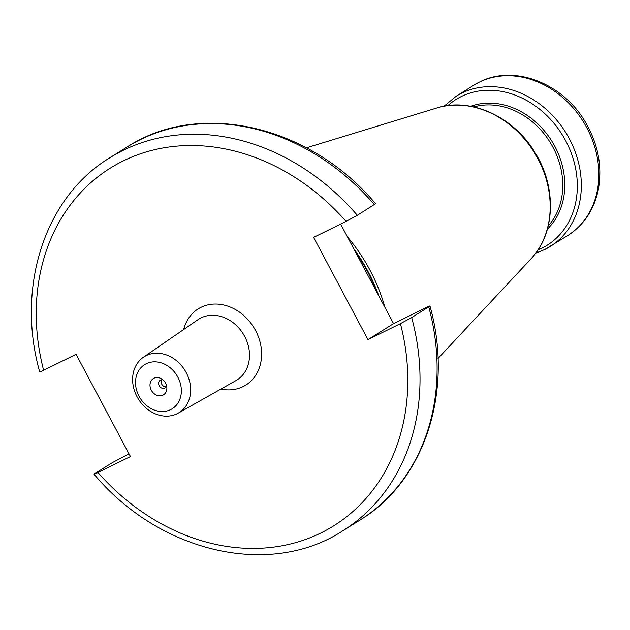 <?xml version="1.0" encoding="UTF-8"?>
<svg xmlns="http://www.w3.org/2000/svg" width="630" height="630" viewBox="0 0 630 630"><rect width="100%" height="100%" fill="white"/><g stroke="black" fill="none" stroke-linecap="round" stroke-linejoin="round"><path stroke-width="0.94" d="M129.016 453.868L112.337 462.64L95.264 473.303C93.082 474.721 93.988 474.461 97.981 472.531L130.449 456.553L76.08 354.304L43.62 370.29C39.627 372.22 38.713 372.48 40.903 371.062M367.967 339.625L393.569 323.631L426.037 307.653C430.03 305.723 430.936 305.463 428.754 306.881L411.681 317.544L400.428 323.647L367.967 339.625L313.598 237.384L346.067 221.406L357.32 215.295L375.582 203.734C310.18 125.409 199.56 99.548 126.874 147.129L109.809 157.791A219.894 182.519 58 0 1 357.32 215.295M411.681 317.544A219.894 182.519 58 0 1 342.775 530.806C270.097 578.395 159.477 552.534 94.067 474.209L95.264 473.303M359.848 520.152C424.935 480.895 453.868 390.931 429.951 305.983L428.754 306.881A219.894 182.519 -122 0 1 359.848 520.152L342.775 530.806M393.569 323.631L340.633 224.075M347.39 236.778A158.327 131.41 58 0 1 384.914 307.353M146.184 355.619A32.949 27.35 58 0 1 185.842 371.913A32.949 27.35 58 0 1 178.219 413.146A32.949 27.35 58 0 1 177.085 413.745A32.949 27.35 58 0 1 138.041 398.514A32.949 27.35 58 0 1 143.333 357.297A32.949 27.35 58 0 1 146.184 355.619M146.239 363.738A26.011 21.593 58 0 1 177.841 377.126A26.011 21.593 58 0 1 170.636 409.626A26.011 21.593 58 0 1 139.033 396.231A26.011 21.593 58 0 1 146.239 363.738M153.94 378.228A9.584 7.954 -122 0 0 151.287 390.198A9.584 7.954 -122 0 0 162.934 395.136A9.584 7.954 58 0 0 166.832 387.222A9.584 7.954 58 0 0 161.634 378.898A9.584 7.954 58 0 0 153.94 378.228M163.044 379.945A4.512 3.741 58 0 0 160.477 380.103A4.512 3.741 -122 0 0 160.201 380.26A4.512 3.741 -122 0 0 159.319 385.906A4.512 3.741 -122 0 0 164.706 388.064A4.512 3.741 58 0 0 164.981 387.907A4.512 3.741 58 0 0 166.509 385.497M161.65 379.788A4.512 3.741 -122 0 0 161.926 384.505A4.512 3.741 -122 0 0 166.044 386.82M374.385 204.64A219.894 182.519 -122 0 0 126.874 147.129M97.981 472.531A210.877 175.03 -122 0 0 320.914 532.956A210.877 175.03 -122 0 0 400.428 323.647M346.067 221.406A210.877 175.03 -122 0 0 123.134 160.981A210.877 175.03 -122 0 0 43.62 370.29M220.894 389.08A44.935 37.296 -122 0 0 243.093 386.599A44.935 37.296 -122 0 0 255.536 330.466A44.935 37.296 -122 0 0 200.954 307.338A44.935 37.296 -122 0 0 183.684 329.506M355.288 251.646A157.421 130.662 58 0 1 377.205 292.856M353.643 248.535A157.516 130.741 58 0 1 378.819 295.895M306.424 147.829L436.724 108.013A91.114 75.624 58 0 1 534.059 152.082A91.114 75.624 58 0 1 530.956 258.891L438.008 358.502M473.862 106.935A72.174 59.905 58 0 1 549.998 142.128A72.174 59.905 58 0 1 548.218 225.981M470.752 106.297A73.505 61.016 58 0 1 551.77 141.025A73.505 61.016 58 0 1 547.423 229.068M537.996 249.929A85.963 71.347 -122 0 0 541.91 248.173A85.963 71.347 58 0 0 565.708 140.797A85.963 71.347 58 0 0 461.286 96.547A85.963 71.347 -122 0 0 447.867 105.612M473.807 85.215L479.438 82.081C514.001 64.063 562.881 83.215 585.238 121.881C598.106 143.758 602.469 166.273 598.35 189.441C594.161 209.664 583.947 225.044 567.709 235.565A88.633 73.568 58 0 0 585.065 124.598A88.633 73.568 58 0 0 479.194 82.215A88.633 73.568 58 0 0 473.807 85.215L456.293 96.154A88.633 73.568 -122 0 1 461.68 93.153A88.633 73.568 58 0 1 567.551 135.544A88.633 73.568 58 0 1 550.195 246.503A88.633 73.568 58 0 1 544.808 249.504M178.219 413.146L235.935 380.599A35.918 29.815 58 0 0 244.251 335.64A35.918 29.815 58 0 0 201.017 317.89A35.918 29.815 -122 0 0 197.907 319.709L143.333 357.297M39.698 371.952C15.781 287.012 44.722 197.048 109.809 157.791M436.724 108.013C470.728 96.902 513.828 116.826 535.027 152.625C556.888 187.228 555.432 233.612 530.956 258.891M535.744 253.15L544.714 249.559L567.709 235.565M456.293 96.154L443.985 106.226"/></g></svg>
